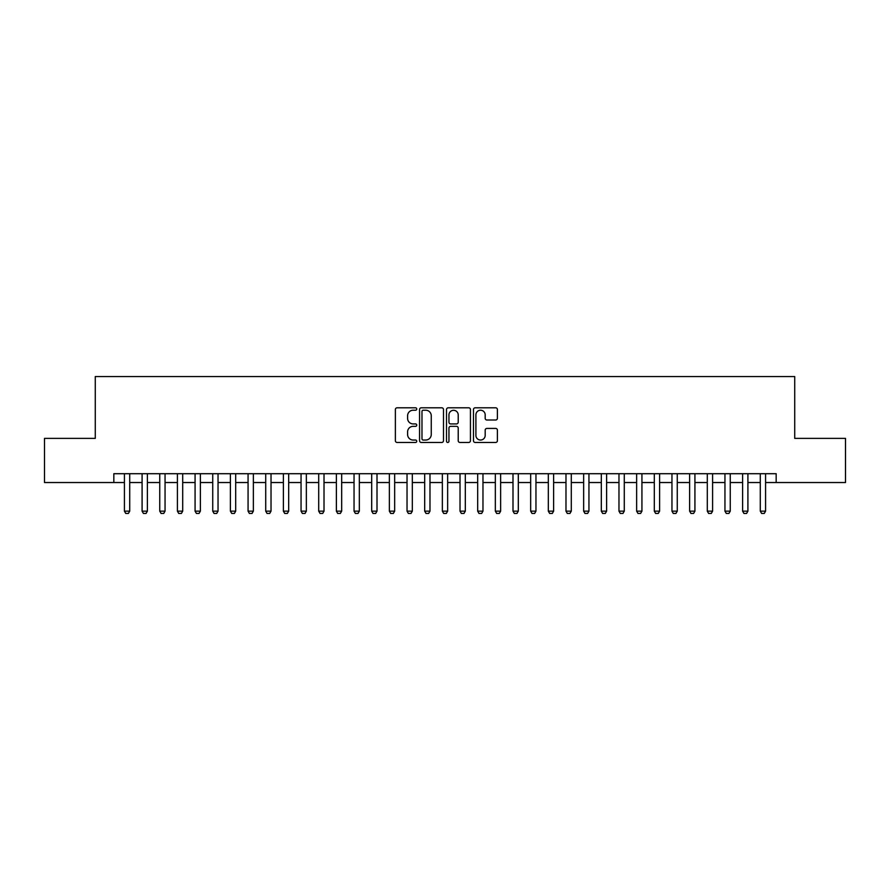 <?xml version="1.0" encoding="UTF-8"?>
<svg xmlns="http://www.w3.org/2000/svg" width="890" height="890" viewBox="0 0 890 890"><rect width="100%" height="100%" fill="white"/><g stroke="black" fill="none" stroke-linecap="round" stroke-linejoin="round"><path stroke-width="1.33" d="M416.743 409.011A1.213 1.213 0 0 0 415.53 407.798L397.107 407.798A1.736 1.736 0 0 0 395.371 409.522L395.371 440.728A1.736 1.736 0 0 0 397.107 442.464L415.53 442.464A1.213 1.213 0 0 0 416.743 441.251A1.213 1.213 0 0 0 415.53 440.038L413.138 440.038A5.551 5.551 0 0 1 407.598 434.487L407.598 431.895A5.551 5.551 0 0 1 413.138 426.343L415.53 426.343A1.213 1.213 0 0 0 416.743 425.131A1.213 1.213 0 0 0 415.53 423.918L413.138 423.918A5.551 5.551 0 0 1 407.598 418.367L407.598 415.764A5.551 5.551 0 0 1 413.138 410.223L415.53 410.223A1.213 1.213 0 0 0 416.743 409.011M495.663 420.013A1.736 1.736 0 0 0 497.399 418.278L497.399 409.522A1.736 1.736 0 0 0 495.663 407.798L475.204 407.798A1.736 1.736 0 0 0 473.48 409.522L473.48 440.728A1.736 1.736 0 0 0 475.204 442.464L495.663 442.464A1.736 1.736 0 0 0 497.399 440.728L497.399 430.159A1.736 1.736 0 0 0 495.663 428.424L486.908 428.424A1.736 1.736 0 0 0 485.184 430.159L485.184 435.399A4.639 4.639 0 0 1 480.544 440.038A4.639 4.639 0 0 1 475.905 435.399L475.905 414.862A4.639 4.639 0 0 1 480.544 410.223A4.639 4.639 0 0 1 485.184 414.862L485.184 418.278A1.736 1.736 0 0 0 486.908 420.013L495.663 420.013M113.831 482.536L44.5 482.536L44.5 438.381L95.275 438.381L95.275 376.559L794.726 376.559L794.726 438.381L845.5 438.381L845.5 482.536L776.169 482.536L776.169 473.703L113.831 473.703L113.831 482.536L124.422 482.536M443.487 409.522A1.736 1.736 0 0 0 441.752 407.798L421.293 407.798A1.736 1.736 0 0 0 419.557 409.522L419.557 440.728A1.736 1.736 0 0 0 421.293 442.464L441.752 442.464A1.736 1.736 0 0 0 443.487 440.728L443.487 409.522M448.249 407.798L468.707 407.798A1.736 1.736 0 0 1 470.443 409.522L470.443 440.728A1.736 1.736 0 0 1 468.707 442.464L459.952 442.464A1.736 1.736 0 0 1 458.216 440.728L458.216 428.079A1.736 1.736 0 0 0 456.481 426.343L450.674 426.343A1.736 1.736 0 0 0 448.949 428.079L448.949 441.251A1.213 1.213 0 0 1 447.726 442.464A1.213 1.213 0 0 1 446.513 441.251L446.513 409.522A1.736 1.736 0 0 1 448.249 407.798M129.718 482.536L142.089 482.536M147.384 482.536L159.744 482.536M165.051 482.536L177.41 482.536M182.706 482.536L195.077 482.536M200.372 482.536L212.732 482.536M218.039 482.536L230.399 482.536M235.694 482.536L248.065 482.536M253.361 482.536L265.721 482.536M271.027 482.536L283.387 482.536M288.683 482.536L301.054 482.536M306.349 482.536L318.709 482.536M324.016 482.536L336.376 482.536M341.671 482.536L354.042 482.536M359.338 482.536L371.697 482.536M377.004 482.536L389.364 482.536M394.659 482.536L407.03 482.536M412.326 482.536L424.686 482.536M429.981 482.536L442.352 482.536M447.648 482.536L460.019 482.536M465.314 482.536L477.674 482.536M482.97 482.536L495.341 482.536M500.636 482.536L512.996 482.536M518.303 482.536L530.663 482.536M535.958 482.536L548.329 482.536M553.625 482.536L565.984 482.536M571.291 482.536L583.651 482.536M588.946 482.536L601.317 482.536M606.613 482.536L618.973 482.536M624.279 482.536L636.639 482.536M641.935 482.536L654.306 482.536M659.601 482.536L671.961 482.536M677.268 482.536L689.628 482.536M694.923 482.536L707.294 482.536M712.59 482.536L724.95 482.536M730.256 482.536L742.616 482.536M747.912 482.536L760.283 482.536M765.578 482.536L776.169 482.536M423.195 410.223A1.213 1.213 0 0 0 421.982 411.436L421.982 438.826A1.213 1.213 0 0 0 423.195 440.038L425.709 440.038A5.551 5.551 0 0 0 431.261 434.487L431.261 415.764A5.551 5.551 0 0 0 425.709 410.223L423.195 410.223M458.216 414.94A4.639 4.639 0 0 0 453.577 410.301A4.639 4.639 0 0 0 448.949 414.94L448.949 422.183A1.736 1.736 0 0 0 450.674 423.918L456.481 423.918A1.736 1.736 0 0 0 458.216 422.183L458.216 414.94M129.718 473.703L129.718 511.149L128.394 513.441L125.746 513.441L124.422 511.149L124.422 473.703M124.422 511.149L129.718 511.149M147.384 473.703L147.384 511.149L146.06 513.441L143.412 513.441L142.089 511.149L142.089 473.703M142.089 511.149L147.384 511.149M165.051 473.703L165.051 511.149L163.727 513.441L161.079 513.441L159.744 511.149L159.744 473.703M159.744 511.149L165.051 511.149M182.706 473.703L182.706 511.149L181.382 513.441L178.734 513.441L177.41 511.149L177.41 473.703M177.41 511.149L182.706 511.149M200.372 473.703L200.372 511.149L199.048 513.441L196.401 513.441L195.077 511.149L195.077 473.703M195.077 511.149L200.372 511.149M218.039 473.703L218.039 511.149L216.715 513.441L214.056 513.441L212.732 511.149L212.732 473.703M212.732 511.149L218.039 511.149M235.694 473.703L235.694 511.149L234.37 513.441L231.723 513.441L230.399 511.149L230.399 473.703M230.399 511.149L235.694 511.149M253.361 473.703L253.361 511.149L252.037 513.441L249.389 513.441L248.065 511.149L248.065 473.703M248.065 511.149L253.361 511.149M271.027 473.703L271.027 511.149L269.703 513.441L267.045 513.441L265.721 511.149L265.721 473.703M265.721 511.149L271.027 511.149M288.683 473.703L288.683 511.149L287.359 513.441L284.711 513.441L283.387 511.149L283.387 473.703M283.387 511.149L288.683 511.149M306.349 473.703L306.349 511.149L305.025 513.441L302.377 513.441L301.054 511.149L301.054 473.703M301.054 511.149L306.349 511.149M324.016 473.703L324.016 511.149L322.692 513.441L320.033 513.441L318.709 511.149L318.709 473.703M318.709 511.149L324.016 511.149M341.671 473.703L341.671 511.149L340.347 513.441L337.699 513.441L336.376 511.149L336.376 473.703M336.376 511.149L341.671 511.149M359.338 473.703L359.338 511.149L358.014 513.441L355.366 513.441L354.042 511.149L354.042 473.703M354.042 511.149L359.338 511.149M377.004 473.703L377.004 511.149L375.669 513.441L373.021 513.441L371.697 511.149L371.697 473.703M371.697 511.149L377.004 511.149M394.659 473.703L394.659 511.149L393.336 513.441L390.688 513.441L389.364 511.149L389.364 473.703M389.364 511.149L394.659 511.149M412.326 473.703L412.326 511.149L411.002 513.441L408.354 513.441L407.03 511.149L407.03 473.703M407.03 511.149L412.326 511.149M429.981 473.703L429.981 511.149L428.657 513.441L426.01 513.441L424.686 511.149L424.686 473.703M424.686 511.149L429.981 511.149M447.648 473.703L447.648 511.149L446.324 513.441L443.676 513.441L442.352 511.149L442.352 473.703M442.352 511.149L447.648 511.149M465.314 473.703L465.314 511.149L463.99 513.441L461.343 513.441L460.019 511.149L460.019 473.703M460.019 511.149L465.314 511.149M482.97 473.703L482.97 511.149L481.646 513.441L478.998 513.441L477.674 511.149L477.674 473.703M477.674 511.149L482.97 511.149M500.636 473.703L500.636 511.149L499.312 513.441L496.665 513.441L495.341 511.149L495.341 473.703M495.341 511.149L500.636 511.149M518.303 473.703L518.303 511.149L516.979 513.441L514.331 513.441L512.996 511.149L512.996 473.703M512.996 511.149L518.303 511.149M535.958 473.703L535.958 511.149L534.634 513.441L531.986 513.441L530.663 511.149L530.663 473.703M530.663 511.149L535.958 511.149M553.625 473.703L553.625 511.149L552.301 513.441L549.653 513.441L548.329 511.149L548.329 473.703M548.329 511.149L553.625 511.149M571.291 473.703L571.291 511.149L569.967 513.441L567.308 513.441L565.984 511.149L565.984 473.703M565.984 511.149L571.291 511.149M588.946 473.703L588.946 511.149L587.623 513.441L584.975 513.441L583.651 511.149L583.651 473.703M583.651 511.149L588.946 511.149M606.613 473.703L606.613 511.149L605.289 513.441L602.641 513.441L601.317 511.149L601.317 473.703M601.317 511.149L606.613 511.149M624.279 473.703L624.279 511.149L622.956 513.441L620.297 513.441L618.973 511.149L618.973 473.703M618.973 511.149L624.279 511.149M641.935 473.703L641.935 511.149L640.611 513.441L637.963 513.441L636.639 511.149L636.639 473.703M636.639 511.149L641.935 511.149M659.601 473.703L659.601 511.149L658.277 513.441L655.63 513.441L654.306 511.149L654.306 473.703M654.306 511.149L659.601 511.149M677.268 473.703L677.268 511.149L675.944 513.441L673.285 513.441L671.961 511.149L671.961 473.703M671.961 511.149L677.268 511.149M694.923 473.703L694.923 511.149L693.599 513.441L690.952 513.441L689.628 511.149L689.628 473.703M689.628 511.149L694.923 511.149M712.59 473.703L712.59 511.149L711.266 513.441L708.618 513.441L707.294 511.149L707.294 473.703M707.294 511.149L712.59 511.149M730.256 473.703L730.256 511.149L728.921 513.441L726.273 513.441L724.95 511.149L724.95 473.703M724.95 511.149L730.256 511.149M747.912 473.703L747.912 511.149L746.588 513.441L743.94 513.441L742.616 511.149L742.616 473.703M742.616 511.149L747.912 511.149M765.578 473.703L765.578 511.149L764.254 513.441L761.606 513.441L760.283 511.149L760.283 473.703M760.283 511.149L765.578 511.149"/></g></svg>

